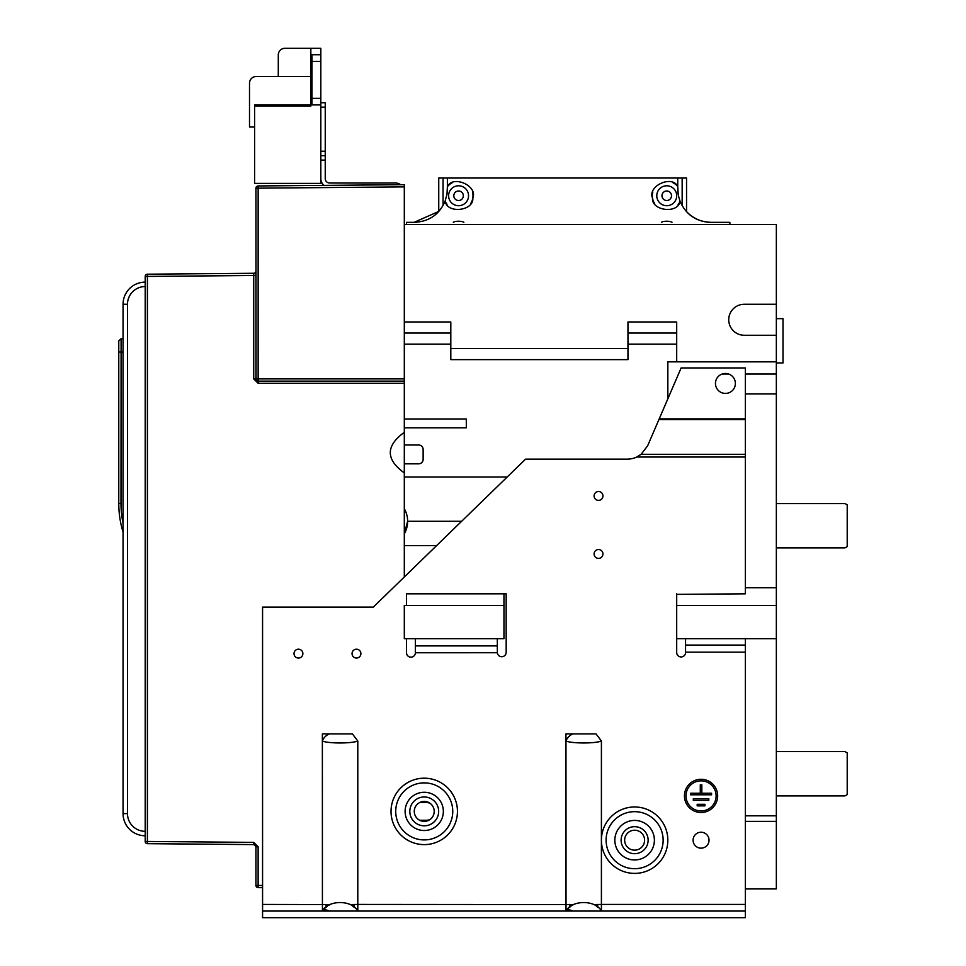 <?xml version="1.0" encoding="UTF-8"?>
<svg xmlns="http://www.w3.org/2000/svg" width="966" height="966" viewBox="0 0 966 966"><rect width="100%" height="100%" fill="white"/><g stroke="black" fill="none" stroke-linecap="round" stroke-linejoin="round"><path stroke-width="1.45" d="M448.598 185.363A14.393 14.393 0 0 0 447.379 186.704L446.992 194.154L445.169 200.988C446.703 214.102 474.173 211.059 472.809 197.933C478.061 185.834 452.776 174.665 447.379 186.704L447.379 178.034L438.745 178.034L438.745 211.433L414.16 222.325L406.517 222.325L406.517 224.535M677.806 191.099L677.77 190.242L677.806 191.099M447.379 178.034L677.746 178.034L677.746 186.462A14.393 14.393 0 0 0 676.49 185.158M404.307 224.535L776.35 224.535L776.35 361.839L676.695 361.839L676.695 321.98L627.972 321.98L627.972 359.63L450.808 359.63L450.808 321.98L404.307 321.98L404.307 184.675L258.127 185.955A2.21 2.21 0 0 0 255.93 188.165A2.21 2.21 0 0 1 258.127 185.955L273.644 185.81M256.05 379.602L255.93 188.165L258.139 188.165L258.139 378.889L404.307 378.889L404.307 321.98M776.35 335.262L744.243 335.262A15.504 15.504 0 0 1 728.738 319.758A15.504 15.504 0 0 1 744.243 304.266L776.35 304.266M627.972 333.053L676.695 333.053M507.198 476.999L404.307 476.999L404.307 463.825L418.701 463.825A4.432 4.432 0 0 0 423.132 459.393A4.432 4.432 0 0 1 419.558 463.74M404.307 472.929C385.639 459.405 385.639 445.869 404.307 432.345L404.307 445L418.701 445A4.432 4.432 0 0 1 423.132 449.431L423.132 459.393M404.307 432.345L404.307 381.111L404.307 383.321L258.163 383.321L253.732 378.889L253.732 275.491L147.4 276.421L147.4 274.199A2.21 2.21 0 0 0 145.202 276.421A2.21 2.21 0 0 1 147.4 274.199L253.732 273.281A2.21 2.21 0 0 0 255.93 271.084L255.93 271.12A2.21 2.21 0 0 0 255.93 271.06A2.21 2.21 0 0 1 253.732 273.281A2.21 2.21 0 0 0 255.93 271.06L255.93 378.889L253.732 378.889M436.56 545.645L404.307 545.645L404.307 508.708A25.466 25.466 0 0 1 407.41 524.574M147.4 843.668A2.21 2.21 0 0 1 145.202 841.458A2.21 2.21 0 0 0 147.4 843.668L253.732 844.598L147.4 843.668L147.4 841.458L253.732 842.388L258.127 846.808L258.127 885.424L262.571 885.46M461.627 521.29L407.628 521.29L404.307 533.86A25.466 25.466 0 0 0 405.756 530.865M745.354 454.298L641.134 454.298L647.655 445.749L681.127 367.949L745.354 367.949L745.354 593.824L676.695 594.368M745.354 587.726L776.35 587.726L776.35 605.44L676.695 605.44L676.695 652.521A4.432 4.432 0 0 0 681.127 656.94A4.432 4.432 0 0 0 685.558 652.521L685.558 638.659M745.354 393.947L776.35 393.947L776.35 587.726M667.844 398.825L667.844 361.839L676.695 361.839M745.354 374.023L776.35 374.023L776.35 361.839M725.418 373.48A9.962 9.962 0 0 0 715.456 383.442A9.962 9.962 0 0 0 725.418 393.416A9.962 9.962 0 0 0 735.38 383.442A9.962 9.962 0 0 0 725.418 373.48M641.134 454.298L636.739 457.027A22.146 22.146 0 0 1 627.308 459.14L525.576 459.14L373.299 607.119L262.571 607.119L262.571 917.7L745.354 917.7L745.354 911.059L262.571 911.059M745.354 638.659L745.354 911.059M593.607 904.55L601.407 904.418L601.407 740.982L595.998 733.894L573.055 733.894A8.863 6.074 135 0 0 565.967 740.982L566.028 910.986M601.407 740.982C595.539 743.627 571.836 743.627 565.967 740.982L565.967 733.894L573.055 733.894M350.006 904.55L357.794 904.418L357.794 740.982L352.397 733.894L329.454 733.894A8.863 6.074 135 0 0 322.366 740.982L322.427 910.986M357.794 740.982C351.938 743.627 328.223 743.627 322.366 740.982L322.366 733.894L329.454 733.894M676.695 593.824L676.695 605.44M356.466 649.2A4.432 4.432 0 0 0 352.047 653.62A4.432 4.432 0 0 0 356.466 658.051A4.432 4.432 0 0 0 360.898 653.62A4.432 4.432 0 0 0 356.466 649.2M298.446 649.2A4.432 4.432 0 0 0 294.014 653.62A4.432 4.432 0 0 0 298.446 658.051A4.432 4.432 0 0 0 302.877 653.62A4.432 4.432 0 0 0 298.446 649.2M598.522 549.533A4.432 4.432 0 0 0 594.09 553.965A4.432 4.432 0 0 0 598.522 558.396A4.432 4.432 0 0 0 602.953 553.965A4.432 4.432 0 0 0 598.522 549.533M598.522 491.513A4.432 4.432 0 0 0 594.09 495.944A4.432 4.432 0 0 0 598.522 500.376A4.432 4.432 0 0 0 602.953 495.944A4.432 4.432 0 0 0 598.522 491.513M709.032 840.191A7.97 7.97 0 0 0 701.062 832.221A7.97 7.97 0 0 0 693.081 840.191A7.97 7.97 0 0 0 701.062 848.16A7.97 7.97 0 0 0 709.032 840.191M717.666 795.899A16.615 16.615 0 0 0 701.062 779.284A16.615 16.615 0 0 0 684.447 795.899A16.615 16.615 0 0 0 701.062 812.503A16.615 16.615 0 0 0 717.666 795.899M497.321 638.659L497.345 652.738A4.432 4.432 0 0 0 501.97 656.723A4.432 4.432 0 0 0 506.172 652.292L506.172 593.824L406.517 593.824L406.517 605.44M406.517 638.659L406.517 652.738A4.432 4.432 0 0 0 410.948 657.17A4.432 4.432 0 0 0 415.38 652.75L415.38 638.659M745.354 815.823L776.35 815.823L776.35 638.659L676.695 638.659M262.571 904.418L330.118 904.574M323.972 909.151L325.011 908.112M325.566 907.617L327.341 906.229M328.657 905.371L329.285 905.009M352.819 906.229L354.546 907.569M357.251 910.346L357.794 911.059L357.794 904.418L573.719 904.574M567.573 909.151L568.612 908.112M569.167 907.617L570.942 906.229M572.27 905.371L572.886 905.009M596.42 906.229L598.147 907.569M600.852 910.346L601.407 911.059L601.407 904.418L745.354 904.418M776.35 815.823L776.35 888.913L745.354 888.913M776.35 605.44L776.35 638.659M776.35 374.023L776.35 393.947M430.063 819.494A8.863 8.863 0 0 1 426.453 820.255L419.667 820.255M430.039 803.301A8.863 8.863 0 0 0 426.453 802.541L419.679 802.541M404.307 576.992L404.307 545.645M404.307 445L404.307 463.825M404.307 378.889L404.307 381.111L258.139 381.111L258.163 383.321M404.307 333.053L450.808 333.053M145.202 841.458L145.202 276.421L147.4 276.421L147.4 841.458L145.202 841.458M254.456 844.719L255.93 846.808L258.127 846.808M262.571 887.669L258.127 887.633A2.21 2.21 0 0 1 255.93 885.424L258.127 885.424L258.127 887.633A2.21 2.21 0 0 1 255.93 885.424L255.93 846.808M320.821 102.734L325.24 102.734L325.24 178.589A4.432 4.432 0 0 0 329.672 183.009L395.444 183.009A8.863 8.863 0 0 1 400.661 184.711M323.984 185.375A8.863 8.863 0 0 1 320.821 178.589M310.847 104.992L254.601 104.992L254.601 183.383L320.821 183.383L320.821 48.3L310.847 48.3L310.847 61.365L310.847 48.3L284.946 48.3L310.847 48.3M320.821 104.92L311.958 104.92L310.847 103.797L310.847 106.103L254.601 106.103M310.847 55.835A1.111 1.111 0 0 1 311.958 54.724A1.111 1.111 0 0 0 310.847 55.835A1.111 1.111 0 0 1 311.958 54.724L311.958 61.365L310.847 61.365L310.847 98.351L311.958 98.351L311.958 104.92L310.847 103.797L311.958 104.92L310.847 103.797L311.958 104.92L310.847 103.797L310.847 98.351L310.847 103.857M310.847 76.531L256.147 76.531A6.641 6.641 0 0 0 249.506 83.185L249.506 127.029L254.601 127.029M320.821 155.659L325.24 155.659M278.293 76.531L278.293 54.941A6.641 6.641 0 0 1 284.946 48.3M311.958 54.724L320.821 54.724L311.958 54.724M729.873 222.325L729.873 224.535L729.873 222.325L710.964 222.325C696.269 221.733 685.969 214.718 680.052 201.254C678.253 214.162 651.217 210.938 652.521 197.958C647.341 185.991 672.119 174.701 677.746 186.462L678.229 194.758M445.942 202.643A14.393 14.393 0 0 1 445.169 200.988C439.313 214.609 428.964 221.721 414.16 222.325L438.745 211.433M675.946 224.535L657.544 224.535M449.383 224.535L467.773 224.535M686.548 211.639L686.548 178.034L682.153 178.034L682.153 205.637M677.746 178.034L682.153 178.034M711.024 222.325A33.218 33.218 0 0 1 686.548 211.566M671.503 195.748A4.758 4.758 0 0 1 666.745 200.505A4.758 4.758 0 0 1 661.988 195.748A4.758 4.758 0 0 1 666.745 190.99A4.758 4.758 0 0 1 671.503 195.748A4.758 4.758 0 0 1 666.745 200.505A4.758 4.758 0 0 0 671.491 195.748A4.758 4.758 0 0 0 666.745 190.99M676.707 195.748A9.962 9.962 0 0 0 666.745 185.786A9.962 9.962 0 0 0 656.783 195.748A9.962 9.962 0 0 0 666.745 205.71A9.962 9.962 0 0 0 676.707 195.748M676.128 184.832A14.393 14.393 0 0 0 674.944 183.914M673.773 183.19A14.393 14.393 0 0 0 673.097 182.828M652.823 192.077A14.393 14.393 0 0 0 652.605 193.043M652.436 194.178A14.393 14.393 0 0 0 652.364 195.192M678.035 193.514L677.842 191.691M677.818 191.353L677.746 186.462M679.255 202.884A14.393 14.393 0 0 0 680.052 201.254L678.422 195.748M679.001 203.295A14.393 14.393 0 0 1 678.156 204.526M654.598 203.476A14.393 14.393 0 0 1 654.091 202.619M653.584 201.58A14.393 14.393 0 0 1 653.209 200.65M652.907 199.733A14.393 14.393 0 0 1 652.69 198.827M652.593 198.392A14.393 14.393 0 0 1 652.461 197.523M652.412 197.076A14.393 14.393 0 0 1 652.352 196.158M446.703 195.748L446.896 194.746M448.924 185.061A14.393 14.393 0 0 1 450.12 184.095M451.243 183.359A14.393 14.393 0 0 1 451.955 182.96M472.483 192.029A14.393 14.393 0 0 1 472.724 193.091M472.881 194.142A14.393 14.393 0 0 1 472.954 195.156M448.61 195.748A9.962 9.962 0 0 1 458.572 185.786A9.962 9.962 0 0 1 468.546 195.748A9.962 9.962 0 0 1 458.572 205.71A9.962 9.962 0 0 1 448.61 195.748M446.159 203.029A14.393 14.393 0 0 0 447.004 204.309M470.72 203.476A14.393 14.393 0 0 0 471.263 202.534M471.734 201.58A14.393 14.393 0 0 0 472.108 200.638M472.41 199.708A14.393 14.393 0 0 0 472.64 198.815M472.724 198.368A14.393 14.393 0 0 0 472.869 197.499M472.905 197.052A14.393 14.393 0 0 0 472.966 196.122M453.815 195.748A4.758 4.758 0 0 1 458.572 190.99A4.758 4.758 0 0 1 463.342 195.748A4.758 4.758 0 0 1 458.572 200.505A4.758 4.758 0 0 1 453.815 195.748M458.572 200.505A4.758 4.758 0 0 0 463.33 195.748A4.758 4.758 0 0 0 458.572 190.99M419.51 463.74A4.432 4.432 0 0 1 418.701 463.825M418.701 445A4.432 4.432 0 0 1 423.132 449.431M123.056 352.083L118.782 351.986L118.782 340.901L121.1 338.692L118.782 340.901L121.1 338.692L123.056 338.776L121.1 338.692L120.992 503.407A96.334 96.334 0 0 0 123.056 523.222M118.782 351.986L118.782 503.407A98.544 98.544 0 0 0 123.056 532.121L123.056 812.503M123.056 305.365L123.056 338.776M145.202 282.12A22.146 22.146 0 0 0 123.056 304.266L123.056 813.613A22.146 22.146 0 0 0 145.202 835.759M123.129 815.425L123.189 816.053L123.129 815.425M123.479 817.936L123.624 818.576L123.479 817.936M123.781 819.216L123.95 819.856L123.781 819.216M123.129 302.455L123.189 301.839L123.129 302.455M123.262 301.211L123.358 300.583L123.262 301.211M123.479 299.943L123.612 299.303L123.479 299.943M123.769 298.663L123.95 298.023L123.769 298.663M127.85 290.488L129.19 288.955L127.85 290.488M145.202 286.54A17.714 17.714 0 0 0 127.488 304.266L127.488 813.613A17.714 17.714 0 0 0 145.202 831.328M255.93 885.424L255.93 859.015M447.379 189.107L447.27 191.739M447.222 192.222L447.017 193.937M776.35 547.867L845.008 547.867L847.218 546.587L847.218 504.856L845.008 503.576L776.35 503.576M776.35 795.899L845.008 795.899L847.218 794.62L847.218 752.888L845.008 751.608L776.35 751.608M407.398 524.695A25.466 25.466 0 0 1 405.841 530.648M424.231 821.366A9.962 9.962 0 0 0 434.205 811.404A9.962 9.962 0 0 0 424.231 801.43A9.962 9.962 0 0 0 414.269 811.404A9.962 9.962 0 0 0 424.231 821.366M745.354 821.366L776.35 821.366M503.962 605.44L404.307 605.44L404.307 638.659L503.962 638.659L503.962 593.824M776.35 318.659L783.003 318.659L783.003 362.95L776.35 362.95M672.046 222.228A14.393 14.393 0 0 0 670.706 221.769M669.366 221.456A14.393 14.393 0 0 0 668.037 221.274M667.385 221.226A14.393 14.393 0 0 0 666.105 221.226M665.453 221.274A14.393 14.393 0 0 0 664.125 221.456M662.785 221.769A14.393 14.393 0 0 0 661.444 222.228M453.283 222.228A14.393 14.393 0 0 1 454.612 221.769M455.952 221.456A14.393 14.393 0 0 1 457.28 221.274M457.932 221.226A14.393 14.393 0 0 1 459.212 221.226M459.864 221.274A14.393 14.393 0 0 1 461.193 221.456M462.533 221.769A14.393 14.393 0 0 1 463.873 222.228M258.139 381.111L258.139 378.889L255.93 378.889A2.21 2.21 0 0 0 258.139 381.111A2.21 2.21 0 0 1 256.582 380.459M326.073 907.195L326.073 904.418L326.073 907.195M354.087 904.418L354.087 907.195L354.087 904.418M569.674 907.195L569.674 904.418L569.674 907.195M597.688 904.418L597.688 907.195L597.688 904.418M404.307 427.829L466.312 427.829L466.312 418.978L404.307 418.978M722.182 374.023L728.654 374.023M601.407 911.059C595.539 899.708 571.836 899.72 565.967 911.059A8.863 4.552 -143.1 0 1 573.055 911.059M357.794 911.059C351.938 899.708 328.223 899.72 322.366 911.059A8.863 4.552 -143.1 0 1 329.454 911.059M634.626 830.217A9.962 9.962 0 0 0 624.652 840.191A9.962 9.962 0 0 0 634.626 850.152A9.962 9.962 0 0 0 644.588 840.191A9.962 9.962 0 0 0 634.626 830.217M686.005 795.899A15.058 15.058 0 0 0 701.062 810.957A15.058 15.058 0 0 0 716.12 795.899A15.058 15.058 0 0 0 701.062 780.842A15.058 15.058 0 0 0 686.005 795.899M697.186 804.316L697.186 805.861L704.938 805.861L704.938 804.316L697.186 804.316M693.31 798.773L693.31 800.331L708.815 800.331L708.815 798.773L693.31 798.773M690.545 793.243L690.545 794.789L711.58 794.789L711.58 793.243L701.835 793.243L701.835 784.827L700.278 784.827L700.278 793.243L690.545 793.243M258.127 185.955L258.139 188.165L404.307 186.885M627.972 348.557L450.808 348.557M404.307 344.125L450.808 344.125M627.972 344.125L676.695 344.125M404.307 508.708L404.307 476.999M659.21 418.882L745.354 418.882M658.921 419.57L745.354 419.57M745.354 457.027L636.739 457.027M685.558 652.171L745.354 652.171M424.231 778.185A33.218 33.218 0 0 1 457.449 811.404A33.218 33.218 0 0 1 424.231 844.61A33.218 33.218 0 0 1 391.025 811.404A33.218 33.218 0 0 1 424.231 778.185M634.626 806.972A33.218 33.218 0 0 1 667.832 840.191A33.218 33.218 0 0 1 634.626 873.397A33.218 33.218 0 0 1 601.407 840.191A33.218 33.218 0 0 1 634.626 806.972M415.38 652.75L497.321 652.738M255.93 275.491L253.732 275.491L253.732 273.281L253.732 277.689M253.732 842.388L253.732 844.598M320.821 61.365L311.958 61.365L311.958 98.351L320.821 98.351M320.821 107.166L325.24 107.166M320.821 151.239L325.24 151.239M325.24 160.09L320.821 160.09M443.056 178.034L443.056 205.48M120.992 503.407L118.782 503.407M127.488 304.266L123.056 304.266M127.488 813.613L123.056 813.613M497.321 645.674L415.38 645.674M497.321 645.892L415.38 645.892M424.231 825.821A14.418 14.418 0 0 1 409.813 811.404A14.418 14.418 0 0 1 424.231 796.974A14.418 14.418 0 0 1 438.661 811.404A14.418 14.418 0 0 1 424.231 825.821M424.231 830.518A19.115 19.115 0 0 1 405.116 811.404A19.115 19.115 0 0 1 424.231 792.277A19.115 19.115 0 0 1 443.358 811.404A19.115 19.115 0 0 1 424.231 830.518M424.231 782.883A28.521 28.521 0 0 1 452.752 811.404A28.521 28.521 0 0 1 424.231 839.913A28.521 28.521 0 0 1 395.722 811.404A28.521 28.521 0 0 1 424.231 782.883M253.732 273.281A2.21 2.21 0 0 0 255.93 271.12M745.354 645.095L685.558 645.095M745.354 645.312L685.558 645.312M634.626 811.669A28.521 28.521 0 0 1 663.135 840.191A28.521 28.521 0 0 1 634.626 868.7A28.521 28.521 0 0 1 606.105 840.191A28.521 28.521 0 0 1 634.626 811.669M634.626 820.424A19.767 19.767 0 0 0 614.847 840.191A19.767 19.767 0 0 0 634.626 859.957A19.767 19.767 0 0 0 654.393 840.191A19.767 19.767 0 0 0 634.626 820.424M634.626 826.679A13.5 13.5 0 0 0 621.114 840.191A13.5 13.5 0 0 0 634.626 853.69A13.5 13.5 0 0 0 648.126 840.191A13.5 13.5 0 0 0 634.626 826.679"/></g></svg>

